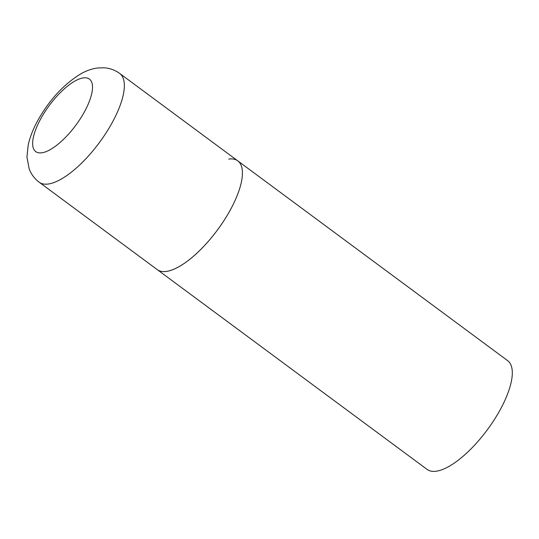 <?xml version="1.0" encoding="UTF-8"?>
<svg xmlns="http://www.w3.org/2000/svg" width="539" height="539" viewBox="0 0 539 539"><rect width="100%" height="100%" fill="white"/><g stroke="black" fill="none" stroke-linecap="round" stroke-linejoin="round"><path stroke-width="0.81" d="M228.651 159.079A67.665 24.794 126.5 0 1 237.78 160.865L507.664 360.665A67.665 24.794 126.5 0 1 493.946 420.231A67.665 24.794 126.5 0 1 436.267 471.214A67.665 24.794 126.5 0 1 427.137 469.435L157.253 269.635A67.665 24.794 -53.5 0 0 229.904 210.709A67.665 24.794 -53.5 0 0 237.78 160.865A67.665 24.794 126.5 0 1 224.069 220.431A67.665 24.794 126.5 0 1 166.383 271.413A67.665 24.794 126.5 0 1 157.253 269.635L39.179 182.216A67.665 24.794 -53.5 0 0 111.829 123.296A67.665 24.794 -53.5 0 0 119.705 73.445C114.942 70.03 109.727 68.143 104.054 67.786L97.552 67.988C91.718 68.83 86.213 70.744 81.039 73.722C64.074 84.003 49.77 99.405 38.121 119.927C33.31 128.531 29.989 136.94 28.156 145.159L26.95 157.038L29.194 168.902C31.188 174.225 34.516 178.665 39.179 182.216M40.984 118.371A45.114 16.527 -53.5 0 0 41.82 152.793A45.114 16.527 -53.5 0 0 84.165 112.321A45.114 16.527 -53.5 0 0 83.329 77.899A45.114 16.527 -53.5 0 0 40.984 118.371M237.78 160.865L119.705 73.445"/></g></svg>
